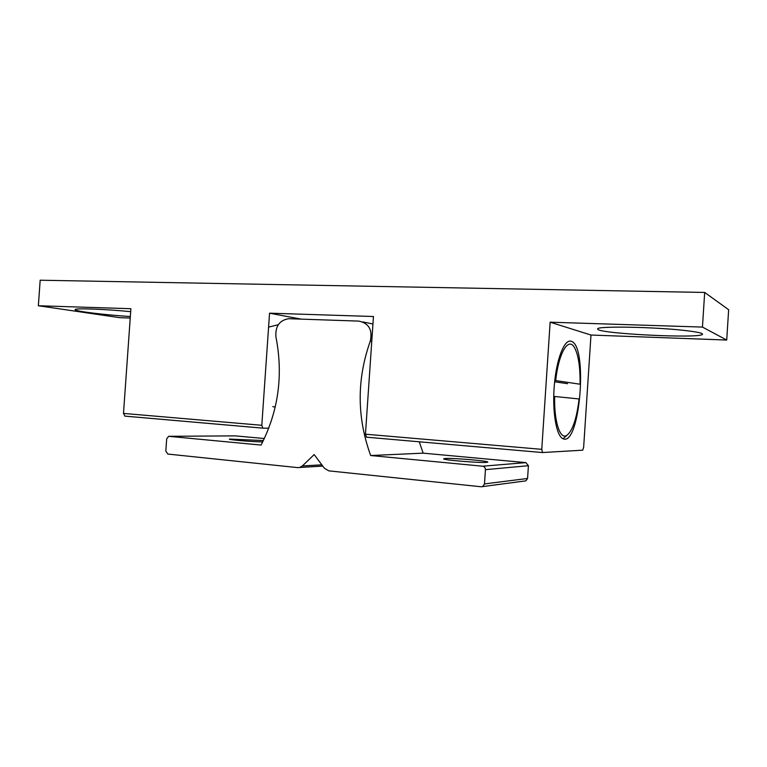 <?xml version="1.0" encoding="UTF-8"?>
<svg xmlns="http://www.w3.org/2000/svg" width="767" height="767" viewBox="0 0 767 767"><rect width="100%" height="100%" fill="white"/><g stroke="black" fill="none" stroke-linecap="round" stroke-linejoin="round"><path stroke-width="1.15" d="M365.456 434.199L373.452 316.512L269.553 313.176L261.806 425.292L123.487 413.413L130.889 308.717L38.35 305.745L40.181 280.214L704.681 292.448L702.457 327.078L550.14 322.188L590.983 335.035L583.649 447.257L582.719 450.181L542.49 452.549L541.761 449.337L365.456 434.199L366.559 437.2L542.413 452.54M550.14 322.188L541.761 449.337M571.032 341.229L571.367 341.334C588.26 346.013 579.814 447.046 563.074 438.753C556.372 436.289 552.096 411.658 554.301 385.418C556.43 359.148 564.359 339.043 571.032 341.229M268.757 428.207L262.899 428.149L261.806 425.292M301.086 319.12L269.553 313.176M123.487 413.413L124.992 416.136L262.976 428.168M701.939 333.53L702.553 334.191C702.121 338.956 596.208 333.616 597.771 329.053C594.425 325.86 655.286 326.809 686.868 330.721C695.075 331.708 700.098 332.638 701.939 333.53M130.332 316.541C104.389 314.882 74.811 311.287 75.147 309.676C73.872 308.008 103.401 309.005 130.678 311.651M590.983 335.035L726.713 340.049L702.457 327.078M726.713 340.049L728.65 309.705L704.681 292.448M130.227 318.037L119.623 317.653L38.35 305.745M264.356 438.523L235.258 435.877M370.682 455.531L482.644 466.211C484.447 466.576 485.377 467.726 485.434 469.663L484.485 483.919L482.625 486.585L481.273 486.777L328.832 470.861L324.364 468.225L314.173 454.563L302.371 465.952L299.667 467.477L297.73 467.621L167.877 454.064L165.825 451.101L166.688 438.82L168.644 436.318L261.068 445.071C278.431 411.17 283.397 375.168 275.957 337.077C275.104 326.464 279.332 320.338 288.641 318.698L358.86 321.105C368.889 323.233 372.695 329.915 370.279 341.171C356.703 379.349 356.837 417.469 370.682 455.531L423.154 453.153L419.252 441.792M524.647 481.034L525.884 480.861L527.571 478.474L528.415 465.703L525.865 462.616L423.154 453.153M486.546 462.376C479.653 463.086 442.185 459.951 443.642 458.819L445.196 458.503C452.789 457.899 488.8 460.909 487.822 462.089L486.546 462.376M262.697 441.917C250.742 441.715 228.47 439.807 229.371 439.069L263.378 440.555M554.646 396.453C554.033 421.869 560.131 440.047 566.871 435.359C572.613 430.757 576.698 418.619 579.104 398.965L553.736 396.386M555.692 380.585L580.063 384.219C580.293 366.885 578.376 354.594 574.339 347.346C568.328 336.799 558.654 352.887 555.692 380.585L554.781 380.518M567.58 383.682L554.637 381.803M169.124 436.298L235.613 435.877M525.865 462.616L482.644 466.211M485.434 469.663L528.415 465.703M527.571 478.474L484.485 483.919M321.833 464.831L302.371 465.952M370.279 341.171L371.755 341.42M362.772 321.91L372.944 323.99M542.365 452.53L366.386 437.18M262.899 428.149L124.762 416.107M701.91 333.511L702.553 334.191M482.625 486.585L525.884 480.861M299.667 467.477L322.773 466.096M566.871 435.359L563.103 438.762M272.784 406.587L275.209 407.143M278.248 324.757L268.594 327.106"/></g></svg>
